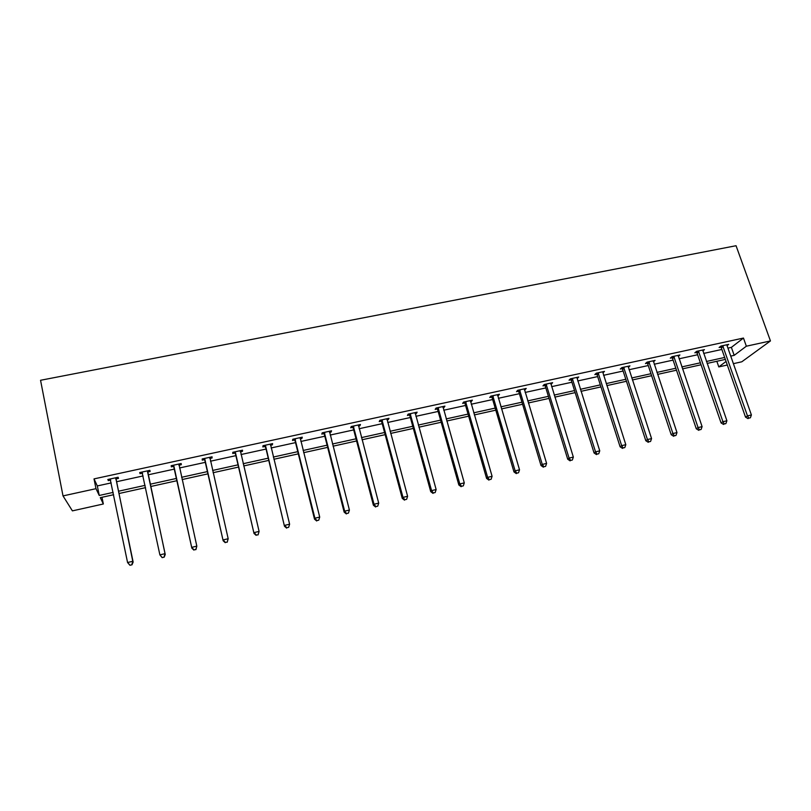 <?xml version="1.0" encoding="UTF-8"?>
<svg xmlns="http://www.w3.org/2000/svg" width="811" height="811" viewBox="0 0 811 811"><rect width="100%" height="100%" fill="white"/><g stroke="black" fill="none" stroke-linecap="round" stroke-linejoin="round"><path stroke-width="1.22" d="M101.983 497.285L103.342 503.986L72.402 510.869L63.015 495.906L40.55 380.278L736.053 245.723L770.45 340.934L746.353 346.206L743.464 338.055L94.015 478.895L97.32 485.931L111.219 482.9M770.45 340.934L741.791 361.797L733.387 363.673M727.305 365.021L718.789 366.917L726.058 361.453M716.833 361.28L718.789 366.917M147.886 471.982L150.136 471.495L149.853 470.35L139.715 472.549L140.05 473.685L142.31 473.198M211.823 456.857L212.076 457.992L212.056 456.806L202.203 458.955L202.263 460.131L204.463 459.655M212.076 457.992L209.887 458.468M272.111 443.739L272.384 444.854L272.608 443.627L263.007 445.715L262.825 446.932L264.964 446.466M272.384 444.854L270.479 445.269M330.817 430.955L331.101 432.06L331.557 430.803L322.22 432.831L321.795 434.088L323.883 433.632M331.101 432.06L329.509 432.405M388.013 418.517L388.307 419.591L388.986 418.304L379.883 420.28L379.234 421.568L381.271 421.122M388.307 419.591L386.999 419.875M443.739 406.382L444.043 407.446L444.935 406.129L436.065 408.055L435.203 409.373L437.19 408.947M444.043 407.446L443.019 407.669M498.066 394.562L498.37 395.606L499.464 394.258L490.817 396.133L489.763 397.481L491.689 397.066M498.37 395.606L497.619 395.778M493.098 396.761L492.125 396.974M551.034 383.035L551.358 384.059L552.636 382.68L544.201 384.515L542.954 385.894L544.84 385.489M551.358 384.059L550.851 384.171M546.411 385.144L545.316 385.377M602.705 371.783L603.029 372.807L604.489 371.397L596.267 373.192L594.838 374.591L596.673 374.185M653.281 361.321L653.453 361.818L655.085 360.388L647.056 362.132L645.455 363.561L647.239 363.166M702.813 350.97L704.455 349.642L696.619 351.345L694.855 352.795L696.598 352.41M116.551 481.734L143.091 475.935M148.21 474.81L174.466 469.072M179.535 467.967L205.345 462.331M210.475 461.206L235.808 455.67M241.009 454.535L265.866 449.101M271.127 447.956L295.528 442.624M300.851 441.458L324.805 436.227M330.189 435.051L353.687 429.911M359.131 428.725L382.204 423.677M387.699 422.48L410.356 417.523M415.901 416.317L438.143 411.451M443.739 410.234L465.575 405.459M471.232 404.223L492.662 399.539M498.359 398.292L519.405 393.69M525.153 392.443L545.823 387.922M551.612 386.654L571.907 382.224M577.746 380.947L597.666 376.588M603.546 375.311L623.112 371.032M629.032 369.735L648.253 365.538M654.213 364.23L673.089 360.114M679.081 358.797L697.622 354.752M703.654 353.434L721.861 349.45M727.933 348.122L731.38 347.372L743.464 338.055M726.96 344.746L727.062 345.628L728.694 344.371L720.959 346.054L719.104 347.513L720.837 347.138M678.26 356.374L679.912 354.985L671.984 356.708L670.302 358.148L672.066 357.763M628.12 366.43L628.393 367.282L629.944 365.862L621.814 367.626L620.293 369.046L622.108 368.65M577.027 377.379L577.351 378.402L578.719 377.003L570.397 378.818L569.058 380.207L570.914 379.801M524.717 388.763L525.031 389.797L526.217 388.439L517.682 390.294L516.526 391.652L518.432 391.237M525.031 389.797L524.403 389.939M519.922 390.912L518.888 391.135M471.079 400.431L471.384 401.496L472.377 400.158L463.618 402.063L462.655 403.391L464.612 402.966M471.384 401.496L470.492 401.688M465.93 402.682L465.017 402.874M416.053 412.414L416.347 413.478L417.138 412.17L408.156 414.127L407.406 415.435L409.403 414.999M416.347 413.478L415.191 413.732M359.597 424.7L359.891 425.785L360.459 424.508L351.234 426.515L350.707 427.782L352.765 427.336M359.891 425.785L358.442 426.099M301.662 437.311L301.935 438.416L302.28 437.17L292.812 439.238L292.507 440.464L294.616 440.008M301.935 438.416L300.192 438.792M242.165 450.257L242.438 451.382L242.53 450.176L232.808 452.295L232.747 453.491L234.916 453.014M242.438 451.382L240.37 451.828M181.066 463.557L181.319 464.693L181.167 463.527L171.172 465.707L171.364 466.862L173.595 466.376M181.319 464.693L179.099 465.179M116.237 478.875L118.518 478.378L118.102 477.253L107.833 479.494L108.299 480.609L110.59 480.112M63.015 495.906L95.992 488.678L99.246 495.47L113.165 492.399M94.015 478.895L95.992 488.678M113.641 494.71L100.3 497.66L103.342 503.986M725.338 359.405L707.111 363.429M701.069 364.768L682.507 368.873M676.496 370.201L657.599 374.388M651.628 375.706L632.377 379.964M626.457 381.271L606.851 385.61M600.961 386.908L581.011 391.328M575.161 392.625L554.846 397.116M549.037 398.404L528.336 402.976M522.578 404.253L501.502 408.916M495.795 410.173L474.323 414.928M468.657 416.175L446.79 421.01M441.184 422.257L418.912 427.184M413.346 428.411L390.659 433.429M385.154 434.655L362.041 439.765M356.587 440.971L333.037 446.182M327.644 447.368L303.649 452.68M298.316 453.856L273.875 459.269M268.603 460.435L243.695 465.94M238.485 467.095L213.1 472.712M207.961 473.847L182.1 479.565M177.021 480.69L150.714 486.509M145.585 487.644L118.984 493.524M730.741 356.11L734.188 355.35L746.353 346.206M118.507 491.223L145.098 485.353M150.217 484.218L176.524 478.419M181.593 477.294L207.444 471.586M212.594 470.461L237.958 464.855M243.168 463.71L268.066 458.215M273.337 457.049L297.769 451.656M303.101 450.48L327.086 445.188M332.48 444.002L356.019 438.802M361.463 437.605L384.576 432.506M390.081 431.29L412.758 426.282M418.324 425.055L440.586 420.139M446.202 418.902L468.059 414.086M473.715 412.829L495.176 408.095M500.894 406.838L521.96 402.185M527.718 400.918L548.408 396.346M554.207 395.069L574.523 390.588M580.372 389.3L600.322 384.89M606.212 383.593L625.798 379.274M631.728 377.967L650.969 373.719M656.93 372.401L675.827 368.235M681.838 366.907L700.39 362.811M706.432 361.473L724.659 357.458M731.38 347.372L734.188 355.35M97.32 485.931L99.246 495.47M139.806 472.529L140.05 473.685M108.056 479.443L108.299 480.609M723.189 346.469L721.334 347.929L745.512 417.107L747.489 415.891L722.692 345.668M748.827 418.152L750.388 417.777L748.827 418.152L747.489 415.891L751.402 414.968L727.062 345.628M721.334 347.929L720.35 346.53M745.512 417.107L748.036 418.638M750.388 417.777L751.402 414.968M698.869 351.771L697.095 353.211L721.05 422.906L722.946 421.7L698.372 350.96M724.314 423.971L725.896 423.595L724.314 423.971L722.946 421.7L726.899 420.767L702.701 350.028M697.095 353.211L696.091 351.781M721.05 422.906L723.554 424.447M725.896 423.595L726.899 420.767M674.265 357.134L672.562 358.563L696.274 428.766L698.089 427.579L673.769 356.323M699.487 429.85L701.089 429.475L699.487 429.85L698.089 427.579L702.093 426.627L678.148 355.37M672.562 358.563L671.538 357.093M696.274 428.766L698.758 430.327M701.089 429.475L702.093 426.627M649.347 362.558L647.736 363.977L671.204 434.706L672.927 433.53L648.851 361.747M674.357 435.811L675.979 435.426L674.357 435.811L672.927 433.53L676.982 432.567L653.291 360.773M647.736 363.977L646.681 362.466M671.204 434.706L673.667 436.277M675.979 435.426L676.982 432.567M624.135 368.052L622.605 369.461L645.809 440.718L647.452 439.552L623.639 367.231M648.922 441.843L650.564 441.458L648.922 441.843L647.452 439.552L651.557 438.579L628.13 366.258M622.605 369.461L621.52 367.9M645.809 440.718L648.263 442.309M650.564 441.458L651.557 438.579M598.609 373.618L597.16 375.017L620.101 446.8L621.652 445.655L598.112 372.786M623.152 447.956L624.815 447.56L623.152 447.956L621.652 445.655L625.808 444.671L602.654 371.803M597.16 375.017L596.055 373.395M620.101 446.8L622.534 448.412M624.815 447.56L625.808 444.671M572.759 379.244L571.41 380.633L594.068 452.964L595.538 451.839L572.262 378.413M597.068 454.15L598.751 453.744L597.068 454.15L595.538 451.839L599.745 450.835L576.864 377.409M571.41 380.633L570.255 378.96M594.068 452.964L596.48 454.596M598.751 453.744L599.745 450.835M546.584 384.951L545.327 386.32L567.71 459.198L569.079 458.093L546.097 384.11M570.65 460.415L572.353 460.009L570.65 460.415L569.079 458.093L573.336 457.08L550.75 383.096M545.327 386.32L544.14 384.586M567.71 459.198L570.103 460.851M572.353 460.009L573.336 457.08M520.084 390.72L518.918 392.078L541.018 465.524L542.285 464.429L519.598 389.878M543.897 466.761L545.621 466.345L543.897 466.761L542.285 464.429L546.604 463.405L524.312 388.844M518.918 392.078L517.702 390.284M541.018 465.524L543.38 467.187M545.621 466.345L546.604 463.405M493.25 396.569L492.186 397.917L513.971 471.921L515.147 470.846L492.753 395.717M516.789 473.188L518.533 472.772L516.789 473.188L515.147 470.846L519.516 469.812L497.538 394.673M492.186 397.917L490.959 396.103M513.971 471.921L516.313 473.614M518.533 472.772L519.516 469.812M466.072 402.489L465.098 403.817L486.58 478.409L487.654 477.355L465.575 401.627M465.098 403.817L465.757 401.861L464.784 403.199L463.882 402.003M489.337 479.696L491.111 479.281L489.337 479.696L487.654 477.355L492.084 476.3L470.421 400.583M486.58 478.409L488.901 480.112M491.111 479.281L492.084 476.3M438.538 408.491L437.676 409.798L458.833 484.978L459.807 483.934L438.052 407.619M461.52 486.296L463.314 485.87L461.52 486.296L459.807 483.934L464.287 482.88L442.948 406.554M437.676 409.798L436.45 407.974M458.833 484.978L461.135 486.701M463.314 485.87L464.287 482.88M410.66 414.563L409.89 415.861L430.722 491.628L431.584 490.614L410.163 413.691M433.348 492.976L435.162 492.541L433.348 492.976L431.584 490.614L436.136 489.54L415.131 412.606M409.89 415.861L408.673 414.015M430.722 491.628L433.003 493.382M435.162 492.541L436.136 489.54M382.407 420.716L381.758 422.004L402.246 498.37L402.996 497.376L381.92 419.834M404.801 499.748L406.635 499.312L404.801 499.748L402.996 497.376L407.598 496.281L386.948 418.74M381.758 422.004L380.531 420.139M402.246 498.37L404.496 500.144M406.635 499.312L407.598 496.281M353.789 426.951L353.251 428.218L373.384 505.202L374.023 504.229L353.302 426.069M375.868 506.611L377.733 506.165L375.868 506.611L374.023 504.229L378.696 503.124L358.401 424.954M353.251 428.218L352.025 426.343M373.384 505.202L375.605 506.997M377.733 506.165L378.696 503.124M324.795 433.267L324.37 434.514L344.148 512.126L344.665 511.173L324.309 432.375M346.55 513.566L348.436 513.11L346.55 513.566L344.665 511.173L349.399 510.048L329.469 431.249M324.37 434.514L323.143 432.628M344.148 512.126L346.338 513.941M348.436 513.11L349.399 510.048M295.417 439.663L295.103 440.9L314.506 519.141L314.911 518.209L294.93 438.771M316.837 520.611L318.753 520.155L316.837 520.611L314.911 518.209L319.706 517.073L300.161 437.636M295.103 440.9L293.886 439.004M314.506 519.141L316.675 520.976M318.753 520.155L319.706 517.073M265.643 446.151L284.468 526.248L265.156 445.249M286.719 527.748L288.665 527.292L286.719 527.748L284.742 525.346L289.608 524.19L270.458 444.093M265.45 447.368L264.234 445.452M284.468 526.248L286.607 528.113M288.665 527.292L289.608 524.19M235.474 452.731L254.015 533.456L234.987 451.818M256.195 534.996L254.167 532.574L259.094 531.408L258.091 534.875L256.195 534.996L258.091 534.875M240.36 450.652L259.094 531.408L258.162 534.52M235.403 453.927L234.176 451.991M240.482 450.622L240.32 451.585M254.015 533.456L256.124 535.341M204.889 459.391L223.157 540.765L204.413 458.468M225.245 542.336L223.177 539.903L228.175 538.727L227.222 542.194L225.245 542.336L227.222 542.194M209.856 457.292L228.175 538.727L227.242 541.86M204.94 460.567L203.723 458.62M210.11 457.232L209.877 458.56M223.157 540.765L225.225 542.671M173.889 466.143L191.862 548.175L173.412 465.22M193.859 549.777L191.751 547.344L196.82 546.138L195.927 549.625L193.859 549.777L195.927 549.625M178.937 464.014L196.82 546.138L195.887 549.29M174.071 467.298L172.855 465.342M179.332 463.933L179.018 465.646M191.862 548.175L193.9 550.101M162.139 557.633L164.187 557.157L162.139 557.633L159.889 554.876L141.986 472.063M162.048 557.319L159.889 554.876L165.018 553.66L165.251 554.471L147.825 473.026L148.129 470.725M147.582 470.836L165.018 553.66L164.096 556.833M142.604 473.634L141.57 472.154M164.187 557.157L165.251 554.471M129.932 565.277L132.011 564.791L129.932 565.277L127.57 562.52L110.134 478.987M129.78 564.973L127.57 562.52L132.781 561.293L133.146 562.074L116.176 479.93L116.5 477.608M115.811 477.76L132.781 561.293L131.869 564.476M110.671 480.224L109.85 479.058M132.011 564.791L133.146 562.074M722.865 345.891L721.009 347.351M698.545 351.183L696.771 352.633M673.941 356.546L672.248 357.975M649.033 361.97L647.421 363.389M623.811 367.454L622.29 368.873M598.285 373.009L596.845 374.418M572.434 378.636L571.086 380.024M546.269 384.333L545.012 385.712M519.77 390.101L518.604 391.47M492.936 395.95L491.871 397.299M438.224 407.862L437.362 409.18M410.346 413.924L409.585 415.232M382.103 420.078L381.444 421.365M353.484 426.312L352.937 427.579M324.491 432.618L324.055 433.875M295.113 439.015L294.798 440.251M265.339 445.492L265.146 446.709M235.17 452.062L235.099 453.268M209.806 457.586L209.826 458.337M204.585 458.722L204.646 459.898M178.876 464.318L179.038 465.484M173.595 465.473L173.777 466.629M147.531 471.14L147.825 472.286M147.531 471.89L147.825 473.026M142.168 472.316L142.493 473.452M115.74 478.064L116.176 479.179M115.74 478.814L116.176 479.93M110.316 479.25L110.62 480.011M546.543 384.809L545.286 386.188M519.963 390.415L518.797 391.774M493.037 396.103L491.973 397.441"/></g></svg>

